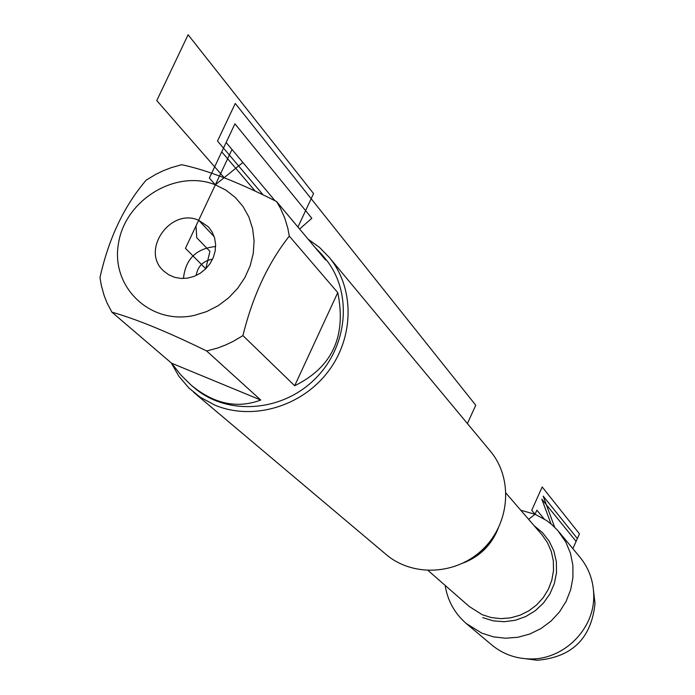 <?xml version="1.0" encoding="UTF-8"?>
<svg xmlns="http://www.w3.org/2000/svg" width="695" height="695" viewBox="0 0 695 695"><rect width="100%" height="100%" fill="white"/><g stroke="black" fill="none" stroke-linecap="round" stroke-linejoin="round"><path stroke-width="1.04" d="M193.618 392.258L385.847 554.254C412.561 577.371 456.876 575.086 483.338 548.807C510.078 522.805 513.153 478.507 490.531 451.376L329.308 257.454C354.858 288.286 354.389 337.77 327.623 372.251C301.048 406.862 252.363 420.901 214.955 405.15L200.195 397.201L188.997 388.105L178.936 376.342L171.222 362.886M520.772 510.26L535.046 514.257L546.452 520.442L551.595 524.395L557.755 530.467L565.843 542.152L570.482 553.342L572.88 565.304L572.941 577.58L570.673 589.742L566.13 601.323L559.492 611.913L551.005 621.113L540.962 628.575L529.755 634.031L517.784 637.289L505.5 638.227L493.346 636.828L481.774 633.136L466.197 623.476C454.617 613.364 447.597 600.671 445.139 585.399M308.085 239.123L319.474 247.385L329.308 257.454M205.772 268.791L185.443 248.323L196.025 225.858L196.728 237.716L209.925 251.355L205.763 268.783L185.443 248.323L198.666 220.254C170.362 207.414 140.381 250.643 163.594 270.92L168.65 274.742L174.523 277.288L180.935 278.443L187.572 278.13L194.114 276.375L200.238 273.248L205.65 268.913L210.072 263.587L213.304 257.515L215.181 250.999L215.615 244.362L214.581 237.925L212.14 232L208.413 226.874L198.666 220.254L214.199 236.674M215.363 184.809C176.017 168.928 125.204 199.786 118.489 243.372C110.514 286.879 150.363 325.382 194.4 315.374L206.65 311.586L218.195 305.678L228.655 297.842L237.664 288.347L244.927 277.505L250.183 265.707L253.275 253.345L254.092 240.826L252.606 228.603L248.897 217.057L243.085 206.589L235.37 197.536L226.023 190.195L215.363 184.809L242.903 162.482L226.136 142.492L209.36 178.068L215.363 184.809M146.228 180.101C124.118 205.928 108.707 238.42 99.984 277.557L101.314 285.41L104.146 295.575L107.03 302.898L111.878 312.151C136.533 319.161 168.129 332.106 206.667 350.992L217.483 348.065L225.406 345.067L233.112 341.427L242.929 335.598C252.667 296.096 268.131 262.927 289.311 236.109L287.808 228.195L284.733 218.004L280.485 208.344L276.558 201.524C238.55 182.246 206.91 169.98 181.63 164.715L171.048 167.712L163.308 170.718L155.793 174.341L146.228 180.101M171.578 363.198L180.874 375.013L191.09 385.073C213.895 403.951 237.117 408.938 260.738 400.033L171.578 363.198L111.878 312.151M260.738 400.033L206.667 350.992M294.68 385.742C332.262 367.29 346.623 336.25 337.761 292.612L294.68 385.742L242.929 335.598M337.761 292.612L289.311 236.109M276.558 201.524L325.66 260.095L321.246 253.814L315.043 247.429M191.942 385.794L193.957 387.506C226.362 415.801 281.406 412.335 314.739 379.235C348.421 346.475 352.878 291.457 325.19 258.523L321.246 253.814M212.574 259.183C203.253 260.773 197.771 266.22 196.12 275.524M215.632 246.525C196.233 248.463 185.504 259.113 183.437 278.495M559.154 532.118L580.229 557.538C588.995 568.475 593.495 581.072 593.721 595.328C594.685 629.409 563.072 660.476 529.034 658.903C514.786 658.426 502.276 653.7 491.513 644.734L466.197 623.476M525.576 658.73L537.2 660.25C572.124 657.253 591.393 638.314 595.016 603.434L593.565 591.167M528.6 519.321L535.046 514.257L536.87 510.191L544.194 518.965M185.443 248.323L232 149.486L275.046 200.768M299.606 229.011L311.838 218.282L234.936 123.823L221.722 151.849L255.204 191.125M297.955 227.048L313.541 193.592L188.102 34.75L156.775 100.584L224.155 177.677M263.136 194.895L217.518 141.05L235.258 103.451L475.745 405.22L467.422 423.576M554.636 527.184L543.177 496.108L577.363 538.555L572.862 548.65L579.456 533.856L542.187 486.96L531.718 510.312L535.046 514.257M551.005 523.891L541.813 499.158L551.005 523.891L541.813 499.158L576.103 541.388L572.862 548.65M467.752 560.63C480.297 554.514 489.671 545.21 495.865 532.709M498.211 528.356C491.591 544.906 479.984 556.434 463.391 562.959M428.181 570.56L469.221 606.474L482.2 614.701L491.33 617.577L500.904 618.646L510.573 617.855L519.982 615.231L528.773 610.862L536.627 604.919L543.247 597.622L548.381 589.23L551.839 580.073L553.507 570.482L553.316 560.813L551.274 551.439L547.478 542.691L542.057 534.898L506.047 493.207M534.186 525.785L542.526 532.657L549.189 541.179L553.872 550.987L556.347 561.647L556.513 572.671L554.349 583.565L549.936 593.843L543.49 603.034L535.289 610.723L525.707 616.561L515.186 620.288L504.188 621.73L493.224 620.826L482.782 617.638M595.016 603.434L593.721 595.328M537.2 660.25L529.034 658.903"/></g></svg>
